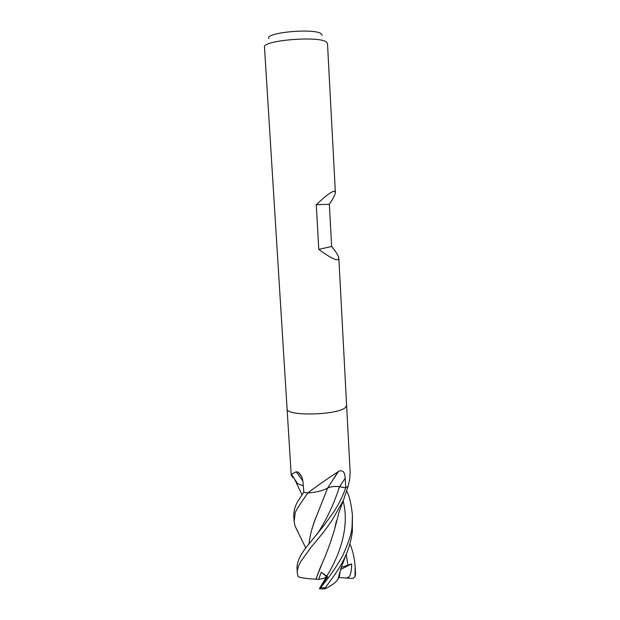 <?xml version="1.0" encoding="UTF-8"?>
<svg xmlns="http://www.w3.org/2000/svg" width="620" height="620" viewBox="0 0 620 620"><rect width="100%" height="100%" fill="white"/><g stroke="black" fill="none" stroke-linecap="round" stroke-linejoin="round"><path stroke-width="0.93" d="M292.904 477.702L291.206 475.005L291.47 474.3L296.205 471.766L298.313 472.239C301.142 474.835 302.731 478.322 303.072 482.701L303.823 492.342L307.908 492.946L308.729 492.226C317.758 485.445 327.507 478.648 337.993 471.836L338.512 471.355C342.759 469.681 344.968 471.998 345.146 478.291L345.774 487.777L339.613 486.692C335.025 486.088 331.041 486.514 327.662 487.986C323.284 490.591 316.828 492.241 308.295 492.946L307.908 492.946M348.068 486.32L348.409 485.212L348.068 486.32L345.774 487.777M348.409 485.212L349.61 479.74L350.176 472.696L346.619 405.395M335.358 192.293C335.366 194.347 333.366 198.33 329.36 204.251L331.638 246.481C336.226 252.046 338.629 255.959 338.846 258.23L337.947 259.703C335.203 260.229 328.817 256.788 318.781 249.372L316.285 204.732C325.5 195.912 331.514 191.41 334.32 191.216L335.358 192.293L327.492 43.509L326.407 42.028C318.998 35.611 261.865 40.409 264.484 47.143L287.076 408.782C285.518 416.617 339.512 415.183 345.759 407.139L346.619 405.348L345.759 407.139M322.168 35.309L321.214 33.79C314.379 27.861 264.306 32.581 268.91 38.634M302.87 481.058L296.205 471.766M303.118 485.7L297.569 483.709L295.19 480.81M308.295 492.946L308.729 492.226M325.368 489.203L327.685 487.994L338.512 471.355M329.36 204.251L316.285 204.732M331.638 246.481L318.781 249.372M298.042 531.89L294.996 526.008L294.105 521.343L295.104 513.67C294.438 512.802 298.693 505.889 307.861 492.939L303.692 492.319C298.119 501.053 294.027 505.246 293.756 515.732L294.105 521.343M346.727 491.18C349.231 495.481 351.129 503.37 352.408 514.848L352.075 526.233C351.865 532.471 348.727 542.322 342.659 555.768C336.048 567.478 328.639 578.135 320.439 587.737L319.44 588.644L321.245 585.598L327.639 576.84L321.269 572.26L318.61 579.39L315.937 579.173L320.292 567.602C325.663 556.047 330.429 543.267 334.606 529.271L336.435 520.862M339.233 574.267L338.078 578.979C336.179 582.203 331.863 585.474 325.144 588.791L325.267 587.775L334.901 574.531C338.187 569.222 340.155 567.416 345.673 555.652C349.052 547.941 351.276 539.912 352.354 531.58L352.408 514.848M309.078 543.787C309.938 534.704 312.767 524.636 317.548 513.577L327.678 487.986C331.072 486.561 335.017 486.142 339.52 486.746L345.681 487.832C342.891 495.969 338.915 503.998 333.762 511.911L323.733 525.729L306.451 547.088C300.034 555.202 296.887 562.169 297.019 567.974L297.36 573.492C296.91 570.051 298.189 565.882 301.18 560.984L311.217 547.072L323.493 532.278L331.754 520.784L343.41 500.325L348.053 486.336L345.681 487.832M296.252 482.662L297.522 483.646M355.516 574.267L355.167 567.091M320.865 586.21L321.245 585.598M315.96 579.165L322.369 562.789M334.676 528.837L336.35 521.218M315.937 579.173C306.947 578.739 301.033 577.918 298.189 576.716L297.36 573.492M318.804 510.64L317.564 513.554C312.596 525.295 309.775 535.362 309.101 543.755M349.889 543.787C352.92 550.994 354.679 558.76 355.167 567.083L354.989 576.662L352.966 578.452L346.875 578.072L347.89 577.228C350.269 577.615 351.718 570.617 351.649 563.898L341.263 567.409M338.644 577.104L339.132 574.655M340.117 571.105L339.512 576.104L338.652 577.228M321.036 585.822L326.624 576.639L324.113 578.243L318.61 579.39M327.639 576.84L326.624 576.639L321.269 572.26M351.649 563.898L340.582 569.532M346.875 578.072L338.427 577.476M323.392 588.938L325.144 588.791M339.613 486.692L345.146 478.291M325.267 587.775L320.439 587.737M326.732 576.244C340.248 554.35 349.734 526.039 343.154 501.007M316.696 534.735C326.151 520.575 333.762 504.579 339.52 486.746M347.874 565.518L346.278 554.241M347.828 578.111L347.89 577.228M355.516 573.965L355.097 576.019M291.206 475.005L287.076 408.828M301.467 476.447L298.313 472.239M291.47 474.3L297.569 483.709M348.115 486.204L348.386 485.274M333.048 479.547L337.993 471.836M346.619 405.348L338.846 258.23M301.963 494.729L296.321 482.81M343.333 500.511L339.101 511.95L334.606 529.271M305.769 548.003L294.996 526.008M345.673 555.652L340.706 569.137L338.078 578.979M319.455 588.798L324.415 588.93M355.516 574.073L354.989 576.662"/></g></svg>
